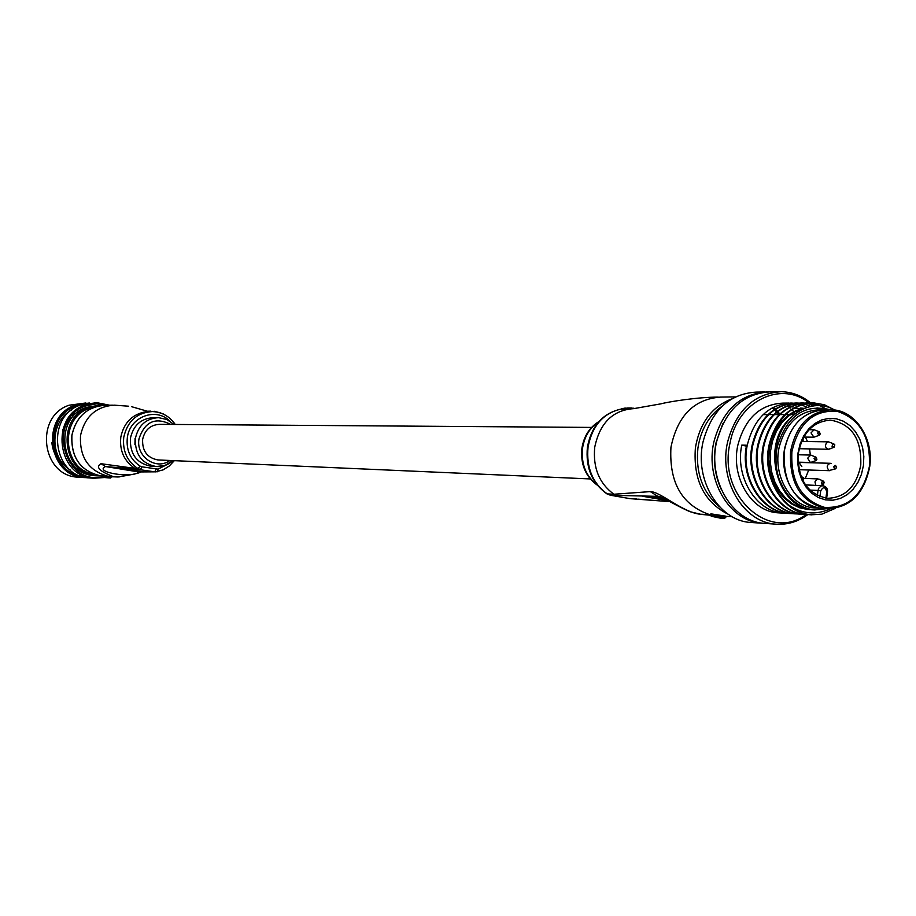 <?xml version="1.0" encoding="UTF-8"?>
<svg xmlns="http://www.w3.org/2000/svg" width="916" height="916" viewBox="0 0 916 916"><rect width="100%" height="100%" fill="white"/><g stroke="black" fill="none" stroke-linecap="round" stroke-linejoin="round"><path stroke-width="1.37" d="M591.576 427.417L159.602 424.348C150.487 424.829 144.82 429.844 142.633 439.382C142.14 451.038 147.247 457.885 157.93 459.947L158.686 459.981M119.194 476.984L113.241 476.583C99.409 471.271 95.321 466.977 101 463.702L134.938 468.397C124.141 461.172 119.435 450.752 120.809 437.15C123.832 422.883 132.041 414.433 145.438 411.811M157.518 417.662L153.499 417.662C141.098 418.383 133.404 425.23 130.427 438.192C129.751 454.05 136.667 463.416 151.197 466.301L152.239 466.347M110.779 476.721L102.1 475.255L101.974 476.102L110.653 478.026L110.973 476.732L108.706 476.457C88.726 471.053 79.337 457.359 80.539 435.386C84.89 416.482 96.157 406.418 114.34 405.17L128.675 406.212M145.701 411.547L150.785 411.135L145.633 412.017M137.526 469.347L105.466 466.542C93.226 472.301 133.06 478.713 138.717 471.946L154.747 471.832L137.526 469.347L134.938 468.397L137.927 468.557C127.106 461.309 122.389 450.855 123.763 437.218C127.461 421.097 137.011 412.555 152.422 411.57C161.995 412.04 169.597 416.333 175.242 424.463M133.747 471.099L111.26 467.446L119.847 467.916L142.507 471.603L133.828 470.595M151.713 471.66L138.717 471.946L105.466 466.542L101 463.702M116.183 468.099L137.549 470.939L116.24 467.71M111.122 476.744L111.008 477.534M102.81 475.415L102.363 476.698L103.829 477.465L109.118 477.946M102.1 475.255L102.363 476.698L108.649 477.912L103.829 477.465M161.445 413.231L162.911 413.906M162.934 413.7L163.769 414.307M163.781 414.238L164.674 414.765M156.739 411.925L158.525 412.395M159.521 412.658L160.311 412.91M160.346 412.658L160.987 413.15M154.941 411.547L156.728 412.005M147.728 411.341L152.354 411.57M154.209 411.673L153.396 411.616M154.266 411.284L154.907 411.742M149.583 411.147L150.499 411.147M147.739 411.204L148.919 411.227M148.93 411.158L145.484 411.524M606.255 493.255L606.69 493.735C591.908 482.892 585.484 467.343 587.419 447.111C591.507 425.825 602.797 413.127 621.3 409.028C603.255 413.093 592.171 425.768 588.061 447.042C586.137 467.492 592.515 483.098 607.182 493.873L613.915 494.239L650.291 491.606C659.944 491.445 682.443 512.147 699.801 514.185L709.018 514.597M711.354 513.91L711.16 515.319L725.747 517.506L725.93 516.177L711.354 513.91L711.034 515.307M631.983 408.639L630.792 408.639M626.762 408.204L628.181 408.044L628.09 408.708L623.315 409.2L621.277 409.234L621.369 408.547L626.762 408.204L626.67 408.88M659.337 496.392L610.697 495.281L629.933 498.636L670.088 501.659M661.902 497.342L642.792 496.3L668.634 500.834M659.325 496.38L668.039 500.502C668.634 501.132 688.843 511.884 691.362 512.033L701.164 514.391L711.16 515.319L711.32 516.258L710.839 513.887M660.035 496.609L657.539 496.163L650.291 491.606M663.402 498.041L660.562 497.88L664.466 498.567M660.642 497.274L660.562 497.88M665.646 499.186L651.207 497.377L667.581 500.25M657.23 497.09L657.15 497.697M651.287 496.77L651.207 497.377M725.919 516.189L724.728 518.261L711.32 516.258L722.758 518.353M723.606 518.399L724.728 518.261L724.659 515.96M623.407 408.513L623.315 409.2M628.181 408.044L621.369 408.547M624.208 408.192L625.708 408.112L624.185 408.33M627.609 407.986L628.674 407.986L628.582 408.65M628.674 407.986L631.937 407.986L631.845 408.639M631.937 407.986L632.979 408.616M633.048 408.101L634.399 408.605M634.422 408.41L635.956 408.536M82.326 404.403L76.051 406.086C43.979 416.311 47.483 470.595 80.493 475.965M87.398 477.717L84.043 477.58C47.552 476.251 40.293 416.299 75.375 405.124L89.31 402.994M85.898 402.971L69.147 405.204C34.27 416.311 41.495 475.828 77.768 477.156L79.349 477.27M107.08 405.261L96.375 403.83L85.749 405.96C46.796 418.623 62.929 485.617 102.638 476.915M104.401 477.534L93.798 478.244C56.975 476.892 49.659 416.288 85.051 404.986L97.382 402.777L109.702 405.227M95.665 402.811L80.448 405.044C45.205 416.299 52.498 476.583 89.161 477.923L90.764 478.038M95.539 406.75L89.276 408.399C58.956 418.097 62.551 469.599 93.821 474.293M100.222 475.942L96.844 475.828C62.425 474.66 55.498 418.005 88.577 407.414L102.019 405.433M71.826 409.796C50.014 421.211 49.086 457.531 70.292 470.045M98.584 405.376L86.253 407.437C53.254 418.005 60.158 474.511 94.497 475.679L95.997 475.77M71.631 417.272L62.906 429.352M51.868 442.703C52.865 452.447 57.273 460.164 65.082 465.866M82.646 471.019L80.368 470.904L82.44 470.893M84.123 409.498L81.959 409.429M84.272 409.418L81.845 409.498M80.127 470.755L82.703 471.053M84.226 409.441L81.409 409.75M79.555 470.377L82.543 470.961M83.906 409.624L80.493 410.299M73.074 466.965L82.097 470.664M78.765 411.467L72.272 415.223M81.169 470.034L84.959 470.996M798.008 452.985L800.057 444.054L803.675 435.913L808.656 428.951L814.748 423.547L821.641 419.952L828.969 418.337L836.388 418.784L843.499 421.257L849.968 425.619L855.464 431.654L859.735 439.05L862.563 447.432L863.822 456.408L863.433 465.523L861.441 474.328L857.914 482.4L853.048 489.327L847.06 494.777L840.258 498.464L832.965 500.205L825.545 499.896L818.366 497.548L811.805 493.266L806.195 487.255L801.821 479.824L798.912 471.339L797.618 462.236L798.008 452.985M860.765 465.202C861.716 439.039 851.685 424.016 830.697 420.146C813.408 421.291 802.622 432.329 798.374 453.248C797.355 478.839 806.985 493.861 827.228 498.315C845.216 497.754 856.391 486.717 860.765 465.202M822.9 409.807L818.973 409.83C798.798 410.975 785.527 423.478 779.15 447.363C772.635 475.862 790.966 506.857 814.622 507.991L820.427 508.311C796.725 507.178 778.348 476.068 784.875 447.477C791.275 423.501 804.58 410.952 824.801 409.807C803.08 411.33 789.546 425.242 784.188 451.519C782.905 483.682 794.985 502.609 820.427 508.311L826.862 508.678C801.363 502.953 789.26 483.946 790.542 451.657C795.912 425.264 809.481 411.307 831.247 409.773C857.903 414.547 870.658 433.52 869.502 466.679M798.031 462.591L799.073 462.42L801.832 466.599M810.328 455.046L809.572 448.897M807.465 441.535L805.45 437.092M805.336 478.427L808.702 470.011M809.114 402.948C780.959 380.071 737.655 401.174 730.098 442.76C717.274 495.167 768.925 542.604 806.183 514.529M807.786 514.609C797.767 521.902 786.947 525.074 775.302 524.112C743.38 522.223 718.694 480.579 727.522 442.302C736.132 410.334 754.028 393.468 781.199 391.705C791.962 391.945 801.775 395.678 810.649 402.88M764.608 391.968L756.124 392.105C729.228 393.846 711.526 410.448 703.019 441.901C694.271 479.572 718.705 520.563 750.296 522.429L752.712 522.589M830.434 409.761C804.454 403.487 786.73 415.841 777.272 446.813C775.096 457.817 775.715 468.545 779.104 478.988C775.405 468.523 774.512 457.748 776.425 446.665C781.44 414.971 811.942 396.548 834.705 410.036M767.264 391.922L767.196 391.922C740.185 393.674 722.392 410.391 713.839 442.073C705.057 480.018 729.605 521.296 761.345 523.173L763.91 523.334M722.838 423.776L716.049 442.726C712.866 459.111 714.572 474.625 721.167 489.259M778.589 391.739L769.921 391.876C742.876 393.64 725.071 410.379 716.507 442.119C707.713 480.121 732.285 521.479 764.058 523.345L766.486 523.517M788.825 403.074L782.573 403.132C759.937 404.483 745.04 418.452 737.872 445.061C730.544 476.835 751.131 511.414 777.695 512.8L779.722 512.926M786.649 513.281L783.169 513.132C756.25 511.815 734.838 477.007 741.765 445.13L746.574 445.21C739.624 477.19 761.082 512.101 788.058 513.429L788.756 513.464C761.768 512.147 740.311 477.225 747.261 445.222C753.994 418.498 768.558 404.437 790.932 403.051L792.329 403.109M789.443 513.521L788.058 513.429M792.26 513.613L788.756 513.464M795.077 513.865L793.68 513.761C766.646 512.445 745.132 477.408 752.093 445.313C758.849 418.498 773.436 404.403 795.844 403.017L797.973 403.063M797.905 513.956L794.39 513.807C767.345 512.479 745.83 477.431 752.792 445.325C759.547 418.498 774.135 404.391 796.554 403.006M800.744 514.197L799.347 514.105C772.245 512.777 750.685 477.614 757.658 445.405C764.425 418.509 779.047 404.357 801.511 402.96L803.653 403.017M803.595 514.288L800.057 514.151C772.944 512.823 751.383 477.648 758.356 445.416C765.123 418.509 779.745 404.345 802.221 402.96M806.446 514.54L805.05 514.448C777.89 513.12 756.273 477.831 763.268 445.508C770.047 418.509 784.691 404.311 807.202 402.914L809.011 402.994M809.332 514.632L805.759 514.494C778.589 513.166 756.982 477.866 763.967 445.52C770.745 418.509 785.401 404.3 807.923 402.903L809.378 402.96M792.683 403.132L795.157 403.395M795.512 403.452L798.008 403.922M798.363 404.002L800.87 404.689M801.225 404.803L807.145 407.299M798.328 403.086L800.824 403.349M801.179 403.406L803.687 403.887M804.042 403.967L810.878 406.326M804.008 403.04L806.515 403.303M806.882 403.361L815.274 405.719M809.378 403.017L818.858 405.124L827.766 409.784M809.733 402.983L821.331 405.811M811.942 514.872L810.797 514.792C783.569 513.464 761.906 478.049 768.913 445.611C775.703 418.509 790.382 404.265 812.95 402.857L822.694 404.425L831.854 408.639M835.564 508.243L821.801 514.174L811.015 514.803C802.542 514.002 794.848 510.567 787.909 504.498C772.131 489.327 766.028 469.702 769.612 445.623C776.413 418.509 791.103 404.254 813.671 402.857L824.492 404.769L834.591 409.979M814.622 507.991L816.419 508.094M779.104 478.988L782.275 485.858C789.878 500.319 800.595 508.346 814.427 509.937L826.85 508.678C849.83 508.117 864.109 494.136 869.708 466.759C874.082 438.375 854.823 409.635 831.247 409.773M812.801 405.983L809.229 403.04M811.015 403.2L812.87 404.815M813.316 405.238L813.946 405.834M795.225 413.677L794.138 412.234M793.714 411.708L792.558 410.299M790.554 408.055L789.844 407.311M789.603 407.07L788.058 405.548M787.852 405.364L786.581 404.219M786.42 404.082L785.562 403.349M787.909 504.498C801.557 514.025 815.755 515.456 830.491 508.781M815.08 509.983L813.843 509.903C777.283 509.09 760.36 445.474 789.489 419.013M808.084 509.571L799.473 507.75L791.252 503.754L783.798 497.651L777.615 489.842L773.001 480.82L769.955 470.618L768.73 459.786L769.383 449.069L771.81 438.901L775.989 429.409L781.692 421.257L788.504 414.937L796.222 410.528L804.626 408.215M800.973 408.032L800.263 408.101M800.985 408.158L803.126 408.467M792.752 408.032L793.439 408.055M795.317 408.192L797.447 408.49M798.157 408.616L800.298 409.12M801.019 409.315L801.74 409.532M816.98 407.883L827.171 409.796M809.515 509.651L801.076 507.888L793.004 504.029L785.642 498.155L779.482 490.587L774.822 481.85L771.65 471.958L770.207 461.378L770.574 450.798L772.646 440.745L776.425 431.264L781.726 422.94L788.195 416.288L795.523 411.502L803.63 408.639M801.683 408.089L804.202 408.399M794.195 408.021L795.317 408.067M796.027 408.124L798.145 408.364M798.867 408.479L801.008 408.925M741.765 445.13L746.403 446.115M803.447 477.946L802.874 480.614L803.332 477.694M801.42 477.476L803.16 477.568M803.023 438.34L803.126 440.481M802.851 440.882L801.626 441.306M819.442 431.837L819.339 435.249L817.438 433.234L819.133 431.734L820.347 433.806L819.339 435.249L813.877 437.195L811.015 432.89L814.106 429.753L819.305 431.78M829.965 448.737L828.293 449.264C825.133 447.832 824.675 445.531 826.908 442.371L828.568 441.844L833.778 443.905M834.762 445.13L834.098 447.191L832.094 446.573L832.61 444.088L834.613 444.707M836.434 467.721L835.461 468.877L829.14 470.515C826.255 467.343 826.644 464.939 830.308 463.29L831.133 463.485M835.621 465.465L836.617 467.629L834.568 468.855L833.675 466.565L835.541 465.431L836.491 467.458M815.847 485.365L814.965 481.896L816.843 479.16L819.133 479.194L823.266 481.083M823.324 484.507L821.434 483.476L822.293 481.129L824.182 482.16L823.507 484.392M816.064 457.221L815.916 460.634L814.038 458.63L815.732 457.107L816.946 459.179L815.916 460.634L810.431 462.5L807.614 458.206L810.763 455.057L815.927 457.164M172.906 460.611L165.143 465.351L156.292 466.553C141.694 463.668 134.744 454.244 135.419 438.306C138.419 425.276 146.136 418.394 158.594 417.662L166.895 419.528L173.96 424.452M170.777 424.429C155.399 416.803 144.808 421.589 139.014 438.764C135.602 456.466 156.167 470.801 169.861 460.473M71.94 435.215C70.898 458.057 80.917 471.706 101.974 476.148C80.871 471.706 70.841 458.057 71.872 435.215C76.188 416.505 87.386 406.521 105.466 405.284C87.432 406.521 76.257 416.494 71.94 435.215M169.907 421.142C155.869 406.841 129.717 416.803 127.335 437.676C126.076 450.077 130.37 459.592 140.205 466.187L137.927 468.557L140.526 469.507L141.946 466.828L157.999 469.106L168.819 463.702M112.45 476.835L109.096 476.618M140.205 466.187L141.946 466.828M157.999 469.106L157.586 471.74L152.64 471.751M174.326 460.668L169.242 466.038L163.071 469.897L155.331 471.9L154.747 471.832L156.167 469.152M110.653 478.026L108.649 477.912L110.653 478.026L111.317 476.767M598.549 421.955C589.778 427.772 584.442 436.508 582.542 448.164C581.019 463.897 585.828 476.091 596.957 484.747M722.266 406.063C708.95 415.601 700.832 429.593 697.923 448.061C695.496 473.125 702.755 492.739 719.69 506.926M728.563 514.46C704.129 502.254 693.068 480.03 695.393 447.764C699.744 423.02 711.789 406.761 731.506 398.987M735.342 396.891L720.594 397.086C694.019 399.09 677.474 415.818 670.947 447.271C669.012 483.075 682.26 505.643 710.69 514.975M718.281 397.12C698.061 397.017 668.371 401.803 660.951 403.83L633.815 408.628C612.884 410.07 599.854 422.917 594.736 447.18C592.812 467.733 599.201 483.419 613.915 494.239L617.453 495.648M773.035 407.38L774.959 409.074M775.234 409.338L777.272 411.376M777.81 411.948L779.241 413.563M778.577 413.998L777.054 412.36M776.573 411.868L774.467 409.853M774.157 409.589L772.108 407.883M636.746 499.014L631.193 498.762M670.157 501.693L638.005 499.14M629.658 498.579L610.594 495.27L606.69 493.735L610.377 495.213M622.239 408.525L622.136 409.212M791.893 451.817C790.542 481.541 801.42 500.067 824.537 507.372C848.25 508.472 863.193 494.903 869.353 466.656C870.795 437.539 860.135 419.104 837.384 411.341C813.58 409.624 798.409 423.112 791.893 451.817M869.49 466.771C863.937 494.102 849.727 508.071 826.862 508.678M817.37 495.522L818.045 490.472L809.836 490.106M825.9 498.167L826.736 491.915C825.373 486.751 823.37 486.385 820.713 490.804L818.045 490.472L818.744 488.251L820.988 486.03L823.415 485.743L826.427 488.205L827.091 491.984M820.713 490.804L819.935 496.655M590.27 478.942L157.93 459.947M151.197 466.301L158.88 466.599L163.987 465.752L168.796 463.725L173.044 460.611M110.951 476.732L118.004 476.984C133.209 474.488 140.629 472.839 140.24 472.038M147.339 411.215L131.79 406.75M112.725 405.181L105.466 405.284M103.76 477.454L101.974 476.102M597.278 485.159C585.496 476.549 580.378 464.24 581.912 448.233C583.87 436.234 589.538 427.348 598.904 421.566M725.907 516.349L732.285 516.75M710.644 515.284L711.263 516.246L720.548 518.204L724.052 518.433L725.747 517.506M779.402 413.448L777.982 411.856M777.421 411.261L775.371 409.246M775.085 408.983L773.173 407.311M134.927 444.684L135.076 438.295M77.768 477.156L84.043 477.58M89.161 477.923L93.798 478.244M94.497 475.679L96.844 475.828M829.198 420.146L830.697 420.146M824.801 409.807L829.346 409.784M822.683 485.652L805.473 484.93M822.889 485.663C826.438 486.751 827.961 488.904 827.469 492.11L826.644 498.258M750.296 522.429L761.345 523.173M764.058 523.345L775.302 524.112M777.695 512.8L783.169 513.132M793.68 513.761L794.39 513.807M799.347 514.105L800.057 514.151M805.05 514.448L805.759 514.494M807.202 402.914L807.923 402.903M812.95 402.857L813.671 402.857M763.108 414.616L767.974 414.605M768.673 414.605L772.119 414.593M774.272 414.593L777.718 414.593M779.917 414.582L783.352 414.582M785.596 414.57L789.019 414.57M790.439 414.57L794.126 414.559M814.427 509.937L813.843 509.903M802.691 477.259L801.019 476.492M801.511 441.569L803 440.791L803.057 438.283M813.969 429.753L809.103 429.719M813.877 437.195L803.71 437.069M828.43 441.844L801.821 441.443M829.323 449.092L833.778 447.363L834.808 444.867M834.785 444.821L833.904 443.962M828.293 449.264L799.21 448.703M829.953 470.698L798.992 469.69M830.171 463.29L798.019 462.385M823.404 481.152L823.37 484.484L820.438 485.56M817.977 478.908L803.744 478.37M810.431 462.5L797.996 462.156M810.626 455.057L798.191 454.76"/></g></svg>
